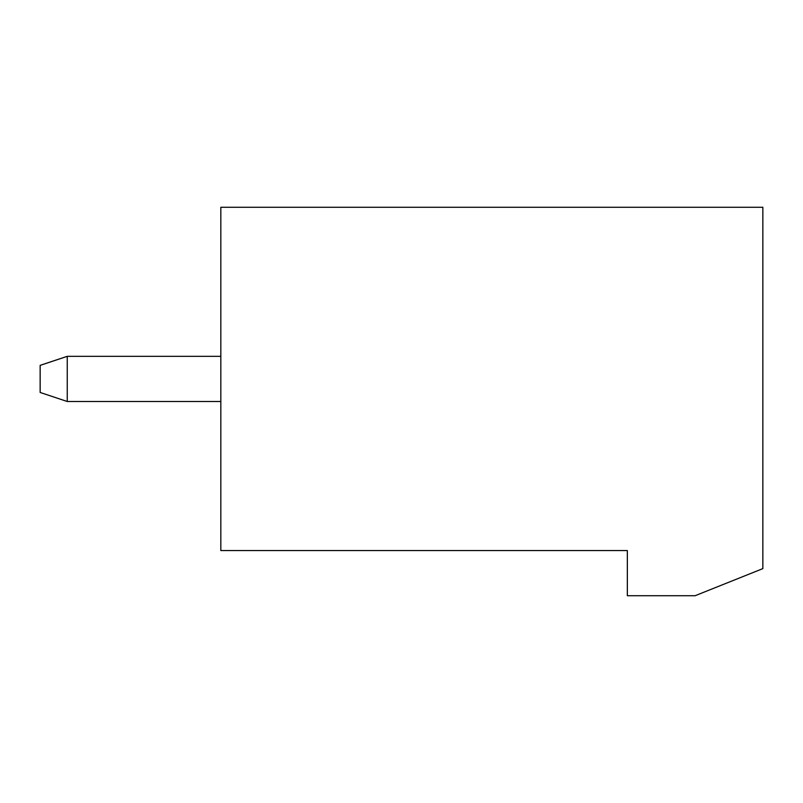 <?xml version="1.0" encoding="UTF-8"?>
<svg xmlns="http://www.w3.org/2000/svg" width="803" height="803" viewBox="0 0 803 803"><rect width="100%" height="100%" fill="white"/><g stroke="black" fill="none" stroke-linecap="round" stroke-linejoin="round"><path stroke-width="1.2" d="M627.344 550.557L220.825 550.557L220.825 207.274L762.85 207.274L762.85 568.624L695.097 595.726L627.344 595.726L627.344 550.557M220.825 356.331L67.251 356.331L67.251 401.5L220.825 401.5M67.251 356.331L40.15 365.365L40.15 392.466L67.251 401.5"/></g></svg>
